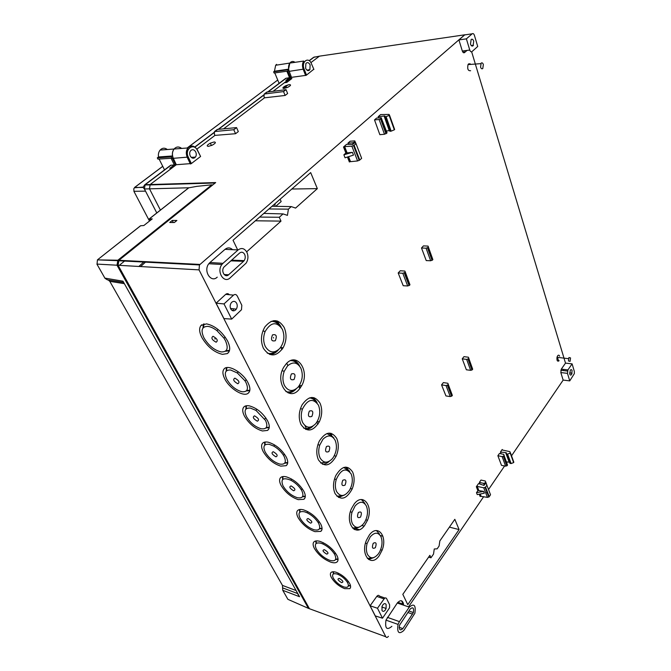<?xml version="1.0" encoding="UTF-8"?>
<svg xmlns="http://www.w3.org/2000/svg" width="671" height="671" viewBox="0 0 671 671"><rect width="100%" height="100%" fill="white"/><g stroke="black" fill="none" stroke-linecap="round" stroke-linejoin="round"><path stroke-width="1.01" d="M275.311 340.717C277.215 335.936 276.276 333.99 272.501 334.888C270.589 339.694 271.529 341.64 275.311 340.717M273.634 337.974L273.424 337.547L273.634 337.974M294.057 379.501C295.886 374.779 294.988 372.933 291.382 373.957C289.553 378.704 290.442 380.558 294.057 379.501M311.889 416.406C313.651 411.742 312.795 409.981 309.339 411.13C307.586 415.819 308.434 417.572 311.889 416.406M328.882 451.558C330.568 446.953 329.755 445.276 326.45 446.525C324.764 451.155 325.569 452.833 328.882 451.558M345.087 485.083C346.706 480.537 345.934 478.935 342.764 480.285C341.136 484.856 341.908 486.45 345.087 485.083M360.553 517.089C362.122 512.602 361.384 511.076 358.339 512.51C356.771 517.014 357.509 518.549 360.553 517.089M375.341 547.687C376.85 543.25 376.146 541.791 373.219 543.3C371.709 547.754 372.413 549.213 375.341 547.687M216.121 342.218C218.301 340.658 217.261 338.679 213.026 336.28C210.87 337.865 211.902 339.845 216.121 342.218M215.039 339.14L214.812 338.704L215.039 339.14M237.794 383.762C240.008 382.42 239.035 380.549 234.867 378.142C232.669 379.492 233.651 381.371 237.794 383.762M257.329 421.195C259.568 420.046 258.637 418.268 254.535 415.844C252.313 417.001 253.244 418.788 257.329 421.195M275.915 456.817C278.18 455.852 277.299 454.158 273.256 451.726C271.009 452.707 271.898 454.401 275.915 456.817M293.63 490.769C295.911 489.964 295.072 488.345 291.097 485.913C288.824 486.735 289.671 488.354 293.63 490.769M310.53 523.162C312.829 522.508 312.023 520.956 308.106 518.524C305.825 519.195 306.63 520.738 310.53 523.162M326.668 554.095C328.983 553.575 328.211 552.099 324.353 549.666C322.055 550.195 322.826 551.671 326.668 554.095M341.556 582.638C343.879 582.235 343.141 580.818 339.341 578.394C337.035 578.796 337.773 580.214 341.556 582.638M568.463 360.956L568.933 357.517L570.551 357.928L570.073 361.35L568.463 360.956M559.606 356.116C559.069 354.967 558.406 354.867 557.618 355.823L557.005 357.282C556.72 360.73 557.416 361.845 559.094 360.637M480.57 67.125L481.157 63.108C482.055 62.495 482.785 62.973 483.363 64.542L482.776 68.543C481.887 69.163 481.149 68.694 480.57 67.125M470.161 63.804L468.543 63.904L468.039 64.592C467.175 68.97 468.039 71.009 470.623 70.715M320.05 403.212C314.632 395.118 308.635 395.672 302.059 404.89C298.712 411.759 298.36 418.301 301.011 424.533C306.899 432.61 313.005 431.705 319.337 421.807C322.239 415.248 322.474 409.05 320.05 403.212M317.106 402.81C315.773 400.059 313.927 398.272 311.57 397.458M352.611 471.981C347.444 464.584 341.833 465.8 335.777 475.622C333.001 482.197 332.766 488.194 335.081 493.596C340.675 500.927 346.379 499.375 352.191 488.958C354.598 482.709 354.733 477.056 352.611 471.981M349.725 471.419L345.599 467.1M379.492 534.024L376.414 530.543M379.216 555.705L382.118 550.186C387.821 536.037 377.521 523.506 369.268 535.131L366.525 540.054C360.084 554.783 371.055 567.834 379.216 555.705M336.716 438.406C331.424 430.665 325.628 431.562 319.312 441.099C316.267 447.825 315.982 454.091 318.448 459.895C324.194 467.586 330.09 466.345 336.154 456.171C338.796 449.771 338.981 443.85 336.716 438.406M333.806 437.92L329.025 433.105M364.94 503.426L361.375 499.543M364.605 525.477L367.498 520.26C373.663 505.934 362.885 492.22 354.213 503.963L351.495 508.576C344.533 523.455 356.024 537.756 364.605 525.477M232.569 249.671C230.145 247.44 227.637 247.331 225.045 249.335L238.121 249.922C241.61 247.473 244.546 248.295 246.945 252.388C248.496 256.213 248.211 259.811 246.081 263.183L230.145 277.836C223.988 284.018 216.196 271.596 221.908 264.5L222.99 263.317L209.922 262.537L208.824 263.728C203.011 270.866 210.971 283.372 217.236 277.157M299.593 365.963C298.058 362.818 295.919 360.839 293.185 360.017M298.956 389.633L301.673 385.733C310.17 371.071 297.152 351.587 286.383 363.615L283.942 366.869C274.364 381.916 288.329 402.382 298.956 389.633M284.185 327.49C278.499 318.633 272.074 318.431 264.911 326.894C260.885 333.982 260.39 341.128 263.418 348.341C269.633 357.24 276.2 357.073 283.103 347.83C286.609 341.011 286.97 334.233 284.185 327.49M281.199 327.263C279.421 323.657 276.947 321.451 273.76 320.654M421.497 247.985L423.451 245.896L428.031 246.098L432.87 259.61L432.485 260.029L427.93 247.482L426.085 248.195L421.497 247.985L426.228 260.591L430.656 260.759L432.485 260.029M404.697 272.543L402.801 273.282L398.18 272.971L403.221 285.712L407.683 285.98L409.562 285.234L404.697 272.543L405.25 271.948L409.964 284.789L409.562 285.234M398.18 272.971L400.243 270.765L404.856 271.067L405.25 271.948M462.244 358.826L463.98 356.645L468.4 357.224L472.694 369.218L471.948 370.006L470.639 370.325L466.664 359.413L462.244 358.826L466.362 369.788L470.639 370.325M441.56 384.886L443.388 382.587L447.842 383.275L452.355 395.429L451.994 395.89L447.792 384.911L446.022 385.582L441.56 384.886L445.938 395.932L450.249 396.578L451.994 395.89M485.737 483.858L485.318 482.759L483.657 483.38L479.362 482.399L480.05 484.127M497.874 455.726L499.425 453.487L503.678 454.351L507.519 465.095L507.217 465.54L503.753 455.986L502.126 456.599L497.874 455.726L501.489 465.347L505.607 466.16L507.217 465.54M374.51 119.899L376.574 118.096L381.178 117.702L387.05 132.892L384.5 134.25L379.115 119.513L374.51 119.899L379.845 134.678L384.5 134.25M354.993 142.948L354.624 141.992L352.594 142.822L347.964 143.124L350.153 141.212L354.774 140.902L355.63 142.923M208.396 146.362L212.262 145.162C215.609 143.242 216.238 142.177 214.15 141.967L210.333 143.158C206.978 145.07 206.333 146.135 208.396 146.362M284.219 88.429L287.733 87.322C290.904 85.569 291.39 84.672 289.193 84.63L285.729 85.729C282.55 87.465 282.046 88.371 284.219 88.429M249.327 405.863C256.808 407.985 262.906 412.984 267.628 420.86C269.868 425.473 269.834 428.66 267.544 430.413L262.428 430.975C255.106 428.777 249.126 423.871 244.504 416.246C242.424 412.17 242.181 409.125 243.758 407.104C244.915 405.821 246.777 405.41 249.327 405.863M265.968 427.922L269.205 427.729M224.844 379.048C222.562 374.561 222.302 371.206 224.064 368.991C227.863 363.833 243.137 372.59 248.094 382.906C250.551 387.997 250.509 391.495 247.968 393.407C243.162 397.022 229.566 388.517 224.844 379.048M226.32 367.7L226.186 371.155M286.366 476.855C293.722 479.312 299.56 484.135 303.896 491.331C305.766 495.156 305.758 497.807 303.888 499.299L298.26 499.652C291.063 497.152 285.334 492.405 281.074 485.427C279.346 482.055 279.119 479.522 280.386 477.836C281.552 476.511 283.539 476.184 286.366 476.855M302.453 496.766L305.288 496.59M268.299 442.223C275.714 444.521 281.686 449.436 286.207 456.959C288.245 461.153 288.228 464.055 286.156 465.674L280.772 466.135C273.508 463.778 267.662 458.956 263.225 451.658C261.338 447.96 261.094 445.183 262.512 443.338C263.678 442.03 265.607 441.661 268.299 442.223M284.663 463.158L287.691 462.973M336.154 572.271C342.017 574.602 346.538 578.368 349.7 583.577C350.899 586.001 350.925 587.687 349.759 588.652L344.701 588.66C338.93 586.32 334.477 582.596 331.357 577.505C330.258 575.374 330.09 573.78 330.853 572.707C331.776 571.608 333.546 571.466 336.154 572.271M348.392 585.817L350.556 585.942M320.05 541.405C327.263 544.131 332.866 548.794 336.867 555.395C338.436 558.582 338.452 560.813 336.909 562.08C335.601 562.994 333.596 563.036 330.895 562.197C323.825 559.446 318.322 554.867 314.389 548.442C312.938 545.624 312.728 543.51 313.751 542.093C314.892 540.759 316.989 540.532 320.05 541.405M335.55 559.488L338.067 559.371M303.602 509.876C310.883 512.476 316.603 517.224 320.763 524.11C322.474 527.599 322.483 530.023 320.78 531.398L314.951 531.642C307.813 529.008 302.202 524.345 298.117 517.651C296.532 514.573 296.314 512.258 297.454 510.715C298.603 509.381 300.65 509.104 303.602 509.876M319.396 528.84L322.063 528.689M206.542 323.867C214.871 325.712 221.866 331.39 227.528 340.902C230.489 347.092 230.421 351.319 227.343 353.592L222.453 354.355C214.317 352.384 207.49 346.823 201.963 337.656C199.195 332.195 198.893 328.119 201.057 325.443L206.542 323.867M225.473 351.218L229.373 350.908M572.103 370.652C571.65 369.469 571.046 369.327 570.3 370.233L569.771 374.091C570.224 375.282 570.828 375.416 571.575 374.502L572.103 370.652M563.455 370.585L563.304 369.629M473.055 45.787L473.726 41.216C473.055 39.388 472.199 38.809 471.159 39.48L470.488 44.076C471.159 45.905 472.015 46.475 473.055 45.787M386.127 604.529C385.238 603.17 384.131 603.304 382.797 604.94L382.059 606.358L381.984 610.434C382.881 611.793 383.997 611.642 385.322 610.006L386.093 608.471L386.127 604.529M318.398 405.066C320.713 411.038 320.05 416.943 316.393 422.78L315.513 423.896C310.514 428.66 306.253 428.232 302.722 422.621C300.91 418.587 300.801 414.099 302.403 409.151C307.628 399.161 312.963 397.794 318.398 405.066M351.092 473.86C353.131 479.069 352.611 484.529 349.524 490.249C344.726 496.716 340.432 497.186 336.649 491.658C335.081 488.169 334.938 484.127 336.23 479.513C340.977 469.197 345.934 467.31 351.092 473.86M336.951 496.272L342.822 495.5M367.557 554.531C366.181 551.503 366.014 547.855 367.062 543.577L370.166 536.976C374.493 532.095 378.075 531.969 380.91 536.59C382.713 541.153 382.311 546.202 379.702 551.738L378.343 553.91C374.091 558.876 370.493 559.086 367.557 554.531M367.389 558.448L372.279 557.844M236.678 303.317C235.336 301.145 233.709 300.784 231.78 302.235L231.193 302.898C229.994 304.819 229.834 306.815 230.715 308.886C232.074 311.05 233.709 311.403 235.622 309.935L236.284 309.146C237.391 307.251 237.526 305.305 236.678 303.317M320.092 457.966C318.406 454.217 318.28 449.956 319.715 445.175L322.944 439.262C327.834 434.548 331.893 434.883 335.131 440.268C337.303 445.846 336.716 451.533 333.361 457.32L332.33 458.704C327.54 463.527 323.456 463.284 320.092 457.966M320.696 462.998L327.138 462.084M352.46 523.816C350.983 520.562 350.832 516.72 351.998 512.275L355.144 505.892C359.648 501.052 363.38 501.069 366.332 505.934C368.253 510.807 367.792 516.058 364.957 521.686L363.699 523.606C359.279 528.53 355.529 528.605 352.46 523.816M352.501 528.06L357.853 527.381M243.573 261.304L244.169 260.633C245.401 258.696 245.561 256.624 244.672 254.418C243.288 252.078 241.602 251.608 239.606 253.026L223.904 267.117C220.65 271.176 225.087 278.289 228.626 274.766L243.573 261.304L230.799 260.851M284.47 385.498C282.525 381.153 282.441 376.423 284.219 371.315L287.507 365.947C292.841 361.401 297.278 362.122 300.834 368.119C303.309 374.519 302.554 380.658 298.587 386.521L297.865 387.368C292.64 392.057 288.178 391.428 284.47 385.498M285.888 391.537C288.496 392.401 291.088 391.948 293.663 390.178M282.39 329.302C285.024 336.163 284.177 342.537 279.857 348.408C274.296 353.642 269.44 352.996 265.288 346.462C263.191 341.774 263.141 336.792 265.12 331.533C270.883 321.979 276.645 321.233 282.39 329.302M267.243 353.114C270.161 354.036 273.005 353.466 275.764 351.411M310.136 64.902C308.71 62.395 307.284 61.95 305.859 63.569L305.624 68.333C307.05 70.832 308.475 71.277 309.893 69.667L310.136 64.902M195.697 151.906C194.305 149.7 192.787 149.155 191.143 150.254L190.598 150.79C189.507 152.158 189.398 153.902 190.262 156.033C191.68 158.23 193.198 158.775 194.833 157.651L195.387 157.098C196.444 155.747 196.553 154.011 195.697 151.906M246.5 416.641C243.758 410.518 245.091 407.674 250.501 408.111L255.986 410.409L265.54 420.44C268.182 426.613 266.764 429.398 261.287 428.786C255.248 426.991 250.317 422.94 246.5 416.641M246.24 408.79L246.45 405.745M226.848 379.383C223.938 372.917 225.196 369.796 230.623 370.006L237.316 372.959L244.957 380.776L245.997 382.562C248.798 389.079 247.456 392.141 241.963 391.747C235.873 390.103 230.832 385.976 226.848 379.383M226.521 370.82L226.89 367.591M301.841 490.803C304.189 496.355 302.655 498.645 297.228 497.672C291.289 495.617 286.559 491.7 283.053 485.938C280.386 479.035 282.986 477.131 290.87 480.235C295.181 482.575 298.629 485.72 301.204 489.671L301.841 490.803M305.305 496.112L302.646 496.448M265.213 452.12C262.621 446.299 264.022 443.716 269.415 444.37L273.818 446.14C277.786 448.454 280.981 451.466 283.397 455.181L284.135 456.481C286.626 462.336 285.141 464.86 279.69 464.055C273.693 462.118 268.87 458.142 265.213 452.12M265.028 444.898L265.095 442.03M333.294 578.142C331.667 574.393 332.925 573.026 337.077 574.049L337.924 574.359C341.916 576.171 345.07 578.83 347.377 582.327L347.704 582.914C349.272 586.68 347.972 588.014 343.795 586.924C339.249 585.078 335.752 582.16 333.294 578.142M333.789 573.789L333.252 571.751M316.335 549.046C314.145 544.038 315.705 542.109 321.015 543.267L322.81 543.938C327.666 546.261 331.516 549.583 334.351 553.894L334.846 554.766C336.943 559.79 335.315 561.669 329.947 560.386C324.118 558.129 319.581 554.347 316.335 549.046M316.376 543.325L316.1 540.927M300.071 518.213C297.756 512.954 299.266 510.824 304.617 511.83L307.184 512.803C311.797 515.143 315.454 518.389 318.171 522.541L318.725 523.531C320.948 528.807 319.354 530.878 313.961 529.746C308.081 527.582 303.451 523.732 300.071 518.213M300.038 512.048L299.862 509.499M203.976 337.916C200.52 330.291 201.812 326.441 207.851 326.374C210.677 326.743 213.73 328.186 217.01 330.702L223.921 338.117L225.414 340.633C228.736 348.341 227.326 352.107 221.187 351.931C214.359 350.296 208.622 345.624 203.976 337.916M203.347 327.565L204.101 323.9M402.818 594.338L407.767 604.646L459.09 529.578L454.829 519.312L439.832 540.943L439.102 546.001L437.157 548.828L434.263 548.987L433.525 554.078L430.967 557.786L429.868 555.328L402.818 594.338M246.651 251.826L280.99 221.12L279.27 217.261L283.053 213.906L287.431 215.366L288.404 209.151L291.273 206.601L295.575 208.085L317.341 188.626L310.673 172.59L233.038 240.252L237.668 249.906M513.449 461.178L513.609 462.579L511.143 463.56L507.553 454.099L510.212 453.101L509.918 451.642L502.462 450.04L502.21 449.478L500.44 452.028L501.111 453.831M485.318 482.759L485.754 482.122L485.284 481.023L480.99 480.05L479.362 482.399M560.83 372.564L563.128 380.071L569.746 380.893L567.473 373.353L567.943 369.914L561.308 369.142L560.83 372.564L567.473 373.353M471.646 51.784L565.502 363.12L561.308 369.142M476.485 492.665L477.249 494.619L484.336 493.185L483.64 491.39L476.485 492.665L478.079 490.467L483.64 491.39M486.861 485.208L490.526 494.762L489.226 496.683L485.552 487.121L486.861 485.208L486.492 484.026L485.175 483.724L484.009 485.418L478.532 483.59L476.343 486.743L477.24 486.408L478.767 490.325M489.226 496.683L487.448 497.396L480.327 496.238M347.964 143.124L348.442 144.382M343.879 154.791L345.053 157.794L353.483 155.102L352.409 152.342L343.879 154.791L345.875 153.03L352.409 152.342M356.007 143.628L361.644 158.331L359.773 160.025L354.112 145.305L356.007 143.628L355.731 142.915L354.38 142.973L352.694 144.458L346.605 144.307L343.518 147.008L344.626 146.563L346.974 152.594M359.773 160.025L357.584 160.956L349.633 161.753M394.414 128.84L394.33 129.813L391.126 131.164L386.102 116.628L389.163 115.412L389.096 114.431L380.608 114.565L378.176 116.695L378.612 117.92M465.8 34.749L464.701 34.909L458.914 39.925L462.327 51.038C462.931 52.648 463.695 53.143 464.617 52.531L466.999 50.417M384.995 598.054L379.476 596.1C378.763 595.001 377.865 595.102 376.792 596.393L370.107 605.779L375.274 615.911L382.512 618.217L377.488 608.253L370.107 605.779M403.682 605.217C402.877 600.092 400.746 599.362 397.291 603.036L385.984 620.13C384.835 628.509 386.798 630.572 391.872 626.328M232.418 310.614L233.391 309.708M216.087 303.175L223.929 318.582L231.68 319.111L224.013 303.921L216.087 303.175L225.708 294.351L233.516 295.139C234.984 294.049 236.226 294.326 237.24 295.995L241.82 305.263L241.485 309.734L231.68 319.111M229.314 294.72C228.215 293.445 227.016 293.328 225.708 294.351M234.162 260.969L234.431 260.281M225.045 249.335L209.922 262.537M388.417 636.326C387.377 637.651 386.504 637.794 385.808 636.754L199.044 269.876L199.455 264.936L464.709 34.808L465.951 34.724M563.179 380.071L511.528 455.802M507.335 461.958L506.739 462.822M506.404 463.309L506.085 463.778M504.6 465.959L488.522 489.536M486.332 492.749L485.896 493.386M483.665 496.657L408.513 606.861M426.085 248.195L430.656 260.759M427.93 247.482L428.459 246.911M402.801 273.282L407.683 285.98M472.35 369.654L468.4 358.759L466.664 359.413M468.4 358.759L468.861 358.163M447.792 384.911L448.278 384.29M403.355 603.036L402.432 602.692M449.411 527.129L459.09 529.578M428.576 557.182L430.967 557.786M275.714 206.324L281.166 201.552L280.134 199.212M291.818 189.029L317.341 188.626M291.273 206.601L272.049 206.257M288.404 209.151L268.945 208.958M283.053 213.906L263.82 213.42M279.27 217.261L259.635 217.077M255.374 220.784L280.99 221.12M509.524 462.202L506.412 461.866M507.553 454.099L506.395 453.873L509.952 463.351L511.143 463.56M509.172 462.134L505.666 452.631L500.44 452.028M506.395 453.873L506.345 452.782L505.666 452.631M483.657 483.38L484.286 485.016M565.468 363.12L572.086 363.85L567.943 369.914M569.746 380.893L574.334 373.638L574.326 371.39L572.086 363.85M503.753 455.986L504.173 455.383M485.552 487.121L483.741 487.809L477.24 486.408M386.462 133.428L381.094 118.7L379.115 119.513M381.094 118.7L381.539 118.314M354.624 141.992L355.093 141.573M354.112 145.305L351.881 146.194L344.626 146.563M361.644 158.331L356.116 143.904M386.102 116.628L384.76 116.72L389.859 131.281L391.126 131.164M386.337 131.021L389.608 130.56M389.255 130.593L384.08 115.999L378.176 116.695M384.76 116.72L384.902 115.957L384.08 115.999M464.701 34.909L472.149 33.818C473.072 33.223 473.827 33.743 474.422 35.37L477.718 46.467L472.048 51.55C471.134 52.162 470.371 51.659 469.767 50.048L466.387 38.851L458.914 39.925M472.149 33.818L466.387 38.851M376.792 596.393L384.072 598.918L377.488 608.253M384.072 598.918C385.087 597.685 385.926 597.584 386.605 598.624L389.616 604.739L389.574 607.775L382.512 618.217M305.615 429.39C308.257 429.465 310.748 428.333 313.08 426.001M397.291 603.036L409.293 607.121L399.421 621.623L387.377 617.345M409.293 607.121C414.124 603.103 415.986 605.15 414.879 613.26L403.791 630.505C398.834 634.732 396.922 632.694 398.054 624.399L399.421 621.623M338.461 497.446L344.709 494.93M368.58 559.513L373.822 557.559M233.516 295.139L224.013 303.921M322.399 464.223C324.772 464.315 327.045 463.342 329.235 461.312M353.843 529.176L359.564 526.97M238.121 249.922L222.99 263.317M288.06 392.854C290.946 392.887 293.596 391.621 296.028 389.054M269.7 354.456C273.013 354.422 275.966 352.845 278.549 349.708M309.306 60.549L313.558 57.345L319.421 56.163L320.579 55.987L319.421 56.163L310.908 62.621L319.421 56.163L464.709 34.808M174.359 222.529L176.892 220.474L172.254 220.449L169.721 222.487L174.359 222.529M199.924 264.433L118.926 260.289L215.693 182.562L150.17 184.533L176.297 164.714L191.361 163.556L200.595 156.469L197.442 150.086M196.88 149.105L214.963 135.391L235.563 133.714L238.322 131.583L236.553 127.607L217.278 129.453L214.519 131.541L214.359 134.099L214.963 135.391L196.88 149.105M223.745 128.731L264.508 97.815L285.133 95.458L287.633 93.521L286.047 89.654L266.756 92.12L264.248 94.015L263.971 96.549L264.508 97.815L223.745 128.731M285.703 78.373L289.503 77.651L285.854 80.411L287.708 80.218L273.24 91.189L284.37 82.743L286.76 82.441L291.91 78.532L289.52 78.843L291.499 77.341L306.194 75.32L313.81 69.214M118.926 260.289L118.088 265.28L309.448 608.731L385.808 636.754M274.749 206.299L275.194 203.514M510.212 453.101L513.609 462.579M389.163 115.412L394.33 129.813M303.686 428.123C306.026 428.92 308.383 428.551 310.765 427.016M315.521 401.493C313.86 399.22 311.797 398.037 309.339 397.945M410.207 609.025L399.572 625.12C398.926 629.868 400.025 631.034 402.86 628.618L413.411 612.548C414.049 607.884 412.984 606.71 410.207 609.025M348.618 470.799L343.753 467.444M332.472 436.972L326.995 433.516M297.698 364.227C295.785 361.778 293.462 360.57 290.719 360.612M278.926 325.024C276.729 322.382 274.103 321.174 271.05 321.384M304.819 70.824L304.022 71.436M289.947 80.025L289.52 78.843M291.499 77.341L289.201 71.344C288.136 68.157 288.345 65.397 289.83 63.074C291.34 61.229 293.076 60.977 295.039 62.319M160.419 210.098L149.465 188.777L150.17 184.533L149.465 188.777L160.419 210.098M176.297 164.714L173.328 158.322C171.91 154.8 172.187 151.671 174.141 148.928C176.389 146.572 178.838 146.404 181.497 148.408M172.254 220.449L173.269 222.52M306.521 75.127L304.122 69.054C301.027 61.824 308.459 56.263 311.352 63.552L313.911 69.448M285.133 95.458L283.531 91.583L286.047 89.654M283.531 91.583L264.24 94.024M235.563 133.714L233.776 129.729L236.553 127.607M233.776 129.729L214.51 131.541M191.361 163.556L188.283 157.073C184.315 149.356 193.609 142.403 197.324 150.195L200.595 156.469M245.921 405.854L245.93 409.092M246.299 390.916L249.763 390.732M282.416 476.662L282.659 479.522M264.6 442.122L264.735 445.167M332.891 571.767L333.537 573.89M315.689 540.994L316.116 543.518M299.425 509.574L299.769 512.267M203.439 324.043L202.977 327.985M507.108 454.015L510.597 463.468M385.49 116.67L390.639 131.214M398.071 603.304L397.576 602.642M305.632 75.496L303.225 69.423C302.093 65.984 302.269 63.2 303.753 61.061L289.83 63.074L288.555 69.147L287.708 69.776L288.22 71.051L288.924 70.522M187.704 158.356L188.576 157.693M192.921 157.249L192.25 157.769M190.371 163.959L187.284 157.475C185.792 153.667 186.035 150.489 188.006 147.947L188.006 147.947C191.151 144.819 194.255 145.456 197.316 149.859L197.324 150.195M118.138 261.204L117.702 264.659L308.912 607.775M269.272 427.192L266.253 427.586M249.864 390.17L246.634 390.581M282.944 479.279L282.877 476.578M287.733 462.47L284.898 462.839M350.48 585.582L348.425 585.548M338.041 558.943L335.676 559.195M322.055 528.236L319.555 528.53M229.549 350.27L225.842 350.858M401.501 600.771L403.12 604.126L397.828 602.34M231.554 248.815L231.956 249.646M558.624 361.115L557.232 356.553M464.391 52.699L463.82 50.845M476.888 488.152L478.012 488.396M278.834 323.716L277.576 321.057M314.967 399.639L314.028 397.677M331.759 434.925L330.962 433.256M363.07 500.734L362.533 499.601M477.685 487.557L476.561 487.305M317.945 424.231L316.897 422.042M300.407 387.821L299.3 385.523M281.979 349.566L280.822 347.15M347.477 467.964L348.643 468.224M354.665 529.62L355.034 529.142M382.915 536.221L380.272 535.492M359.32 529.679L356.318 528.849M361.921 525.502L364.118 526.089M149.776 184.911L144.575 184.936L145.104 184.76L144.399 188.979L143.787 188.333M170.577 165.309L174.317 164.873L171.13 158.398M159.119 159.069L164.521 169.88M149.482 221.061L134.015 191.52L133.764 188.803L134.703 187.41L162.751 166.349M287.851 71.151L290.258 77.081L289.503 77.651L286.953 71.378M274.791 72.929L279.102 83.363M171.122 165.108L145.104 184.76L150.17 184.533L171.566 168.304L169.771 168.312L175.257 164.16L172.229 158.004M167.297 149.49C164.689 147.62 162.29 147.821 160.101 150.078C158.633 151.94 158.104 154.238 158.524 156.964L172.489 155.966L171.231 156.905L171.893 158.255L172.975 157.45M171.231 156.905L157.308 157.861L158.524 156.964M157.308 157.861L157.937 159.111L171.893 158.255M276.561 64.357L275.664 65.263L274.447 71.235L288.555 69.147M287.708 69.776L273.625 71.839L274.447 71.235M273.625 71.839L274.12 73.013L288.22 71.051M285.972 82.541L289.805 79.631M290.753 62.126L289.83 63.066L275.664 65.263M289.545 78.91L287.708 80.218M183.217 148.291L182.697 148.325M181.623 148.4C178.931 146.37 176.431 146.546 174.141 148.928C172.657 150.832 172.103 153.173 172.489 155.966M175.257 164.16L176.02 164.127M290.258 77.081L291.348 76.947M315.185 56.918L314.112 57.11L309.423 60.65M190.656 162.08L189.792 162.743M190.564 163.934L191.277 163.38M297.622 593.265L299.56 596.729L297.438 593.483L282.6 587.863L282.759 590.312L287.893 599.329L308.417 608.354L117.014 265.213L117.844 260.231L97.656 259.887M282.6 587.863L282.457 585.406L109.801 281.342L108.207 279.983M122.927 282.315L107.419 279.857L105.028 278.364L97.035 264.332L97.429 259.878L140.281 226.043M140.658 225.741L143.829 225.531L152.258 218.872L149.398 219.056M150.161 220.524L149.323 218.914L188.509 188.023M310.002 608.933L308.417 608.354M212.648 185.003L211.835 184.81L117.844 260.231M123.17 282.382L122.978 281.191L123.992 283.011M189.163 187.754L196.855 186.353M145.984 261.673L140.616 266.555M144.231 261.581L138.872 266.462M119.69 265.003L125.133 260.608M299.887 388.534L298.788 386.253M286.76 363.237L287.884 365.578M304.928 425.582L306.379 428.534M144.198 185.641C143.082 186.697 143.149 187.813 144.399 188.979L188.828 187.779M502.403 450.023L502.21 449.478M476.343 486.743L477.869 490.66M479.253 494.208L480.151 496.498M343.518 147.008L345.875 153.03M347.435 157.031L349.373 161.988M450.249 396.578L446.022 385.582M505.607 466.16L502.126 456.599M480.21 494.015L481.04 496.137M353.089 144.114L352.594 142.822M348.568 156.67L350.463 161.518M469.767 50.048L462.327 51.038M118.088 265.28L199.044 269.876M510.438 452.766L513.835 462.244M485.754 482.122L486.441 484.017M486.76 484.881L487.205 486.098M487.448 497.396L483.741 487.809M357.584 160.956L351.881 146.194M389.499 115.118L394.657 129.511M304.122 69.054L289.201 71.344M188.283 157.073L173.328 158.322M399.186 627.335L402.86 628.618M412.648 614.124L407.834 612.514M228.626 274.766L224.131 274.54M264.827 93.797L267.343 91.893M215.089 131.331L217.857 129.243M143.401 187.092L134.494 187.788M187.184 148.006L277.727 80.034L187.108 148.014M145.523 191.151L133.906 191.302M194.993 147.083L214.024 132.707M218.704 129.167L263.695 95.19M268.19 91.793L286.274 78.138M156.796 212.959L144.399 188.979M188.366 159.748L189.239 159.094M288.06 84.856L283.372 88.438M189.658 159.975L188.794 160.637M117.014 265.213L96.909 264.089M282.759 590.312L299.56 596.729L122.978 281.191L104.894 278.121M282.457 585.406L296.096 590.539M124.361 283.665L109.801 281.342M196.385 186.404L211.835 184.81M568.446 358.683L557.005 357.282M480.755 63.653L468.039 64.592M380.608 549.734L382.118 550.186M365.88 519.807L367.498 520.26M299.425 385.33L301.673 385.733M427.486 247.817L432.049 260.373M404.252 272.896L409.117 285.586M447.389 385.263L451.6 396.242M484.948 483.112L485.183 483.732M268.853 428.878L267.553 430.413M305.02 497.823L303.888 499.291M287.381 464.164L286.165 465.666M350.497 587.578L349.767 588.66M337.882 560.704L336.917 562.072M321.837 529.973L320.788 531.39M228.954 351.889L227.335 353.592M569.604 372.908L572.111 373.202M473.458 45.276L471.277 45.569M381.849 607.003L386.093 608.471M367.062 543.577L365.502 543.133M230.514 308.434L236.284 309.146M319.715 445.175L317.886 444.647M351.998 512.275L350.354 511.805M244.169 260.633L231.562 260.172M284.219 371.315L282.164 370.711M303.611 63.862L302.982 63.946M191.243 157.35L195.387 157.098M560.822 370.275L567.465 371.046M479.522 494.158L480.352 496.297M476.544 486.55L478.079 490.467M347.746 156.93L349.65 161.795M343.795 146.823L346.152 152.845M317.291 421.38L319.337 421.807M398.054 624.399L385.984 620.13M350.455 488.505L352.191 488.958M334.284 455.735L336.154 456.171M221.908 264.5L208.824 263.728M280.612 347.452L283.103 347.83M118.457 260.751L199.455 264.936M467.997 359.102L471.948 370.006M503.384 456.339L506.857 465.892M485.141 487.515L488.823 497.077M380.591 119.035L385.968 133.764M354.12 142.336L354.372 142.982M353.567 145.674L359.237 160.403M211.44 145.532L210.333 143.158M286.576 87.809L285.729 85.729M149.759 184.936L215.148 182.998M249.36 391.856L247.976 393.399M201.854 324.756L201.057 325.443M302.403 409.151L300.465 408.589M413.411 612.548L408.857 611.013M336.23 479.513L334.502 479.01M265.12 331.533L262.923 330.887M309.893 69.667L306.907 70.103M186.546 151.067L187.679 150.992M191.025 163.758L187.939 157.266C186.513 153.734 186.53 150.631 188.006 147.947L160.101 150.078M306.194 75.32L303.787 69.239C302.655 67.108 302.646 64.382 303.753 61.061M264.676 418.93L265.934 418.058M255.986 410.409L256.808 409.167M244.957 380.776L246.257 379.87M237.316 372.959L238.23 371.717M301.204 489.671L302.386 488.84M290.87 480.235L291.533 479.01M283.397 455.181L284.613 454.326M273.818 446.14L274.556 444.898M347.377 582.327L348.442 581.556M337.924 574.359L338.402 573.193M334.351 553.894L335.466 553.089M322.81 543.938L323.347 542.738M318.171 522.541L319.312 521.719M307.184 512.803L307.779 511.596M223.921 338.117L225.255 337.178M217.01 330.702L218.041 329.461M144.575 184.936L170.602 165.292M143.426 187.469L134.569 187.452L162.734 166.307M194.85 146.983L214.032 132.497M218.394 129.201L263.711 94.98M267.88 91.835L285.729 78.356M117.425 260.642L97.429 259.878L140.474 225.817M149.214 218.931L188.601 187.88"/></g></svg>

